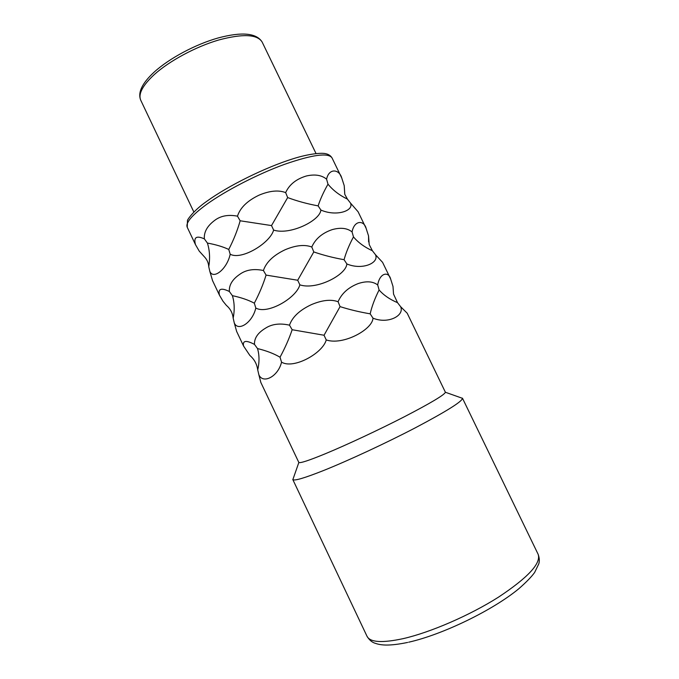<?xml version="1.0" encoding="UTF-8"?>
<svg xmlns="http://www.w3.org/2000/svg" width="679" height="679" viewBox="0 0 679 679"><rect width="100%" height="100%" fill="white"/><g stroke="black" fill="none" stroke-linecap="round" stroke-linejoin="round"><path stroke-width="1.02" d="M460.752 397.707L462.501 398.327C462.026 401.586 446.451 411.338 415.777 427.575C386.207 443.014 348.166 460.693 323.212 470.657C304.455 478.067 294.338 481.055 292.861 479.603L293.472 477.855M445.407 392.267L407.205 313.223L400.602 306.653C404.837 315.319 388.38 324.52 372.992 318.154C372.491 329.646 342.87 345.662 326.234 339.933C322.856 353.224 293.574 369.512 281.556 362.145C278.169 376.522 263.028 384.356 258.877 374.816L260.838 382.455L298.845 462.484C300.288 463.324 309.064 460.438 325.182 453.81C346.587 444.949 378.874 429.858 404.268 416.804C430.681 403.088 444.389 394.906 445.407 392.267L462.501 398.327M207.401 243.057L204.371 238.881C203.819 232.226 207.112 226.175 214.25 220.717C220.31 215.888 228.051 214.369 237.48 216.16C240.179 207.749 247.36 200.755 259.022 195.17C269.656 190.723 278.534 189.865 285.655 192.607C289.288 184.595 296.171 179.061 306.297 176.005C314.861 174.036 321.625 175.097 326.582 179.171C328.976 167.764 339.33 169.164 341.732 177.949L332.023 157.893C328.288 152.486 312.382 154.659 284.314 164.411C257.553 174.172 225.623 190.655 206.509 204.455C191.809 215.285 185.392 222.89 187.234 227.261L195.484 244.644L199.236 251.128L204.099 256.501C206.976 259.412 208.529 262.798 208.742 266.677C210.167 258.232 209.718 250.356 207.401 243.057C215.981 244.644 223.094 246.774 228.747 249.456C233.703 239.797 237.506 230.24 240.154 220.785L271.524 225.572L287.667 197.572C297.156 201.111 307.315 203.878 318.137 205.881C320.199 199.414 323.484 192.174 327.991 184.17C332.922 190.239 339.398 195.221 347.427 199.117L344.805 194.372L344.219 185.656L344.754 194.219M344.219 185.656L341.732 177.949M219.47 295.221L212.552 280.631L209.862 271.481C213.486 279.901 227.058 268.994 230.198 254.235C241.639 260.498 270.149 243.031 273.629 230.088C289.992 235.426 320.013 220.7 320.887 210.049C336.419 216.873 354.243 210.745 350.466 203.021L358.105 211.78L366.125 228.348C363.952 220.021 354.268 220.055 352.07 231.912C347.198 228.051 340.561 227.295 332.158 229.638C322.177 233.075 315.387 238.864 311.788 247.003C304.693 244.338 295.815 245.246 285.155 249.728C273.433 255.279 266.193 262.204 263.41 270.505C253.878 268.528 245.993 269.801 239.763 274.324C232.396 279.349 228.925 285.078 229.358 291.495C221.176 287.506 217.883 288.745 219.47 295.221L222.992 301.23L226.396 305.406C230.368 308.775 232.625 313.027 233.169 318.162C234.756 310.031 234.501 302.537 232.388 295.662C241.121 297.529 248.429 300.033 254.319 303.182C259.344 293.608 263.265 284.246 266.075 275.097L263.41 270.505M258.877 374.816L257.731 369.936C259.488 362.128 259.42 355.007 257.519 348.573L254.489 344.414C246.07 339.967 242.437 340.519 243.583 346.069L236.632 331.403L234.297 323.009C238.185 331.98 252.537 322.601 255.805 308.028C267.526 314.844 296.426 297.962 299.855 284.849C316.355 290.374 346.171 275.012 346.859 263.944C362.323 270.531 379.468 262.883 375.462 254.684L372.398 250.746L369.206 244.542L368.544 235.919L366.125 228.348M375.462 254.684L382.583 262.357L390.654 279.018C388.702 271.159 379.697 272.644 377.702 284.968C372.924 281.318 366.414 280.86 358.164 283.584C348.344 287.412 341.647 293.455 338.083 301.722C331.012 299.142 322.135 300.101 311.449 304.608C299.668 310.125 292.352 316.983 289.5 325.165C279.858 323.009 271.829 324.036 265.421 328.237C257.816 332.837 254.175 338.227 254.489 344.414M400.602 306.653L397.521 302.664L393.531 294.083L393.005 286.453L390.654 279.018M350.466 203.021L347.427 199.117M320.887 210.049L318.137 205.881M273.629 230.088L271.524 225.572M230.198 254.235L228.747 249.456M209.862 271.481L208.742 266.677M204.371 238.881C196.426 235.341 193.464 237.268 195.484 244.644M243.583 346.069L249.864 355.457C254.294 359.25 256.917 364.08 257.731 369.936M240.154 220.785L237.48 216.16M287.667 197.572L285.655 192.607M327.991 184.17L326.582 179.171M232.388 295.662L229.358 291.495M299.855 284.849L297.699 280.24L313.791 251.934C323.162 255.177 333.253 257.765 344.075 259.701C345.942 252.775 349.065 245.178 353.47 236.903C358.198 242.547 364.513 247.164 372.398 250.746M255.805 308.028L254.319 303.182M266.075 275.097L297.699 280.24M346.859 263.944L344.075 259.701M368.544 235.919L368.595 241.902M353.47 236.903L352.07 231.912M313.791 251.934L311.788 247.003M234.297 323.009L233.169 318.162M257.519 348.573C266.406 350.729 273.917 353.606 280.037 357.222C285.138 347.733 289.178 338.566 292.157 329.731L289.5 325.165M326.234 339.933L324.044 335.239L340.069 306.619C349.32 309.573 359.352 311.975 370.174 313.834C371.829 306.458 374.8 298.497 379.094 289.95C383.618 295.153 389.763 299.397 397.521 302.664M281.556 362.145L280.037 357.222M292.157 329.731L324.044 335.239M372.992 318.154L370.174 313.834M379.094 289.95L377.702 284.968M340.069 306.619L338.083 301.722M462.458 398.183L538.15 554.319C541.273 563.264 528.058 577.54 498.522 597.13C469.8 615.378 430.384 632.446 403.08 638.659C382.116 643.157 370.097 642.376 367.033 636.308L292.776 479.484M262.162 42.081C257.358 34.247 242.853 33.56 218.63 40.019C195.679 46.741 169.385 60.915 154.269 74.58C142.556 85.486 138.049 94.05 140.757 100.254C137.574 92.658 142.055 83.262 154.201 72.076C169.317 58.318 195.45 44.356 218.154 37.956C241.919 31.624 256.586 32.999 262.162 42.081L316.015 153.522M298.845 462.484L292.861 479.603M332.023 157.893C330.656 155.712 328.585 154.32 325.818 153.717C321.557 152.529 308.495 153.878 293.328 158.682C265.667 167.238 228.085 185.774 206.56 201.468C192.946 210.94 186.75 220.633 187.472 220.667L187.234 227.261M193.863 212.043L140.757 100.254M407.629 642.444C389.568 646.187 380.944 645.33 375.521 643.378C372.253 642.529 369.418 640.17 367.033 636.308M538.15 554.319C539.415 557.79 539.635 560.939 538.829 563.765L534.628 572.473C531.665 576.641 526.446 582.022 518.96 588.617C492.682 610.404 442.521 634.602 408.707 642.198"/></g></svg>
